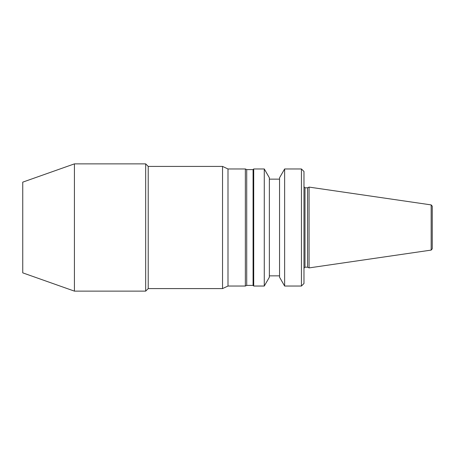 <?xml version="1.0" encoding="UTF-8"?>
<svg xmlns="http://www.w3.org/2000/svg" width="455" height="455" viewBox="0 0 455 455"><rect width="100%" height="100%" fill="white"/><g stroke="black" fill="none" stroke-linecap="round" stroke-linejoin="round"><path stroke-width="0.68" d="M431.164 250.096L431.164 204.904L432.25 206.161L432.25 248.839L431.164 250.096L309.07 267.904L309.07 187.096L307.569 187.796L307.569 267.204L309.07 267.904M301.432 168.964L303.98 171.507L303.98 283.493L301.432 286.036L301.432 168.964L284.637 168.964L284.637 286.036L301.432 286.036M284.637 168.964L279.546 177.78L279.546 277.22L284.637 286.036M264.275 168.964L269.366 177.78L269.366 277.22L264.275 286.036L264.275 168.964L253.714 168.964L253.714 286.036L264.275 286.036M253.077 285.399L246.712 285.399L246.712 169.601L253.077 169.601L253.077 285.399L253.714 286.036M245.353 286.036L227.995 286.036L227.995 168.964L245.353 168.964L245.353 286.036L246.712 285.399M222.535 288.584L148.222 288.584L148.222 166.416L222.535 166.416L222.535 288.584L227.995 286.036M74.415 163.874L74.415 291.126L22.75 272.858L22.75 182.142L74.415 163.874L145.674 163.874L145.674 291.126L148.222 288.584M303.98 186.777L304.998 187.796L304.998 267.204L307.569 267.204M269.366 275.855L279.546 275.855M74.415 291.126L145.674 291.126M148.222 166.416L145.674 163.874M227.995 168.964L222.535 166.416M246.712 169.601L245.353 168.964M253.077 169.601L253.714 168.964M269.366 179.145L279.546 179.145M304.998 267.204L303.98 268.223M304.998 187.796L307.569 187.796M431.164 204.904L309.07 187.096"/></g></svg>
